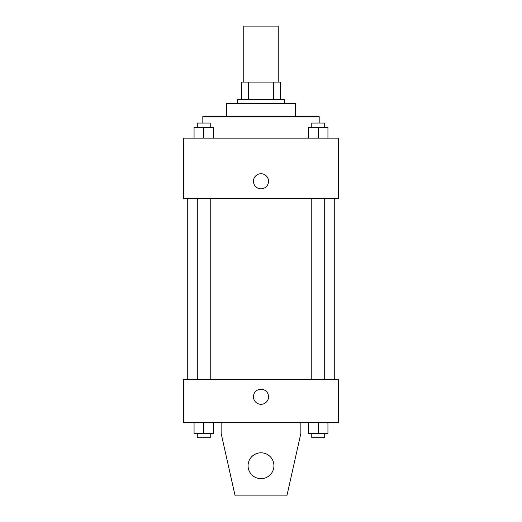 <?xml version="1.0" encoding="UTF-8"?>
<svg xmlns="http://www.w3.org/2000/svg" width="522" height="522" viewBox="0 0 522 522"><rect width="100%" height="100%" fill="white"/><g stroke="black" fill="none" stroke-linecap="round" stroke-linejoin="round"><path stroke-width="0.78" d="M278.239 82.13L278.239 26.1L243.761 26.1L243.761 82.13M248.355 99.369L248.355 82.13L241.608 82.13L241.608 99.369L241.608 82.13M248.355 82.13L280.392 82.13L280.392 99.369M273.645 99.369L273.645 82.13M237.295 103.682L237.295 99.369L284.705 99.369L284.705 103.682M226.522 116.615L226.522 103.682L295.478 103.682L295.478 116.615M202.817 123.075L202.817 116.615L319.183 116.615L319.183 123.075M183.418 138.16L338.582 138.16L338.582 198.504L183.418 198.504L183.418 138.16M261 188.807A7.543 7.543 0 0 1 254.468 177.493A7.543 7.543 0 0 1 267.532 177.493A7.543 7.543 0 0 1 261 188.807M183.418 379.527L338.582 379.527L338.582 422.631L183.418 422.631L183.418 379.527M253.457 396.766A7.543 7.543 0 0 1 264.771 390.234A7.543 7.543 0 0 1 264.771 403.297A7.543 7.543 0 0 1 253.457 396.766M300.868 422.631L300.868 433.404L286.859 495.9L235.141 495.9L221.132 433.404L221.132 422.631M248.067 465.728A12.933 12.933 0 0 1 267.466 454.531A12.933 12.933 0 0 1 267.466 476.925A12.933 12.933 0 0 1 248.067 465.728M308.541 138.16L308.541 127.388L327.933 127.388L327.933 138.16L327.933 127.388M318.237 138.16L318.237 127.388M324.704 127.388L324.704 123.075L311.771 123.075L311.771 127.388M194.067 138.16L194.067 127.388L213.459 127.388L213.459 138.16L213.459 127.388M203.763 138.16L203.763 127.388M210.229 127.388L210.229 123.075L197.296 123.075L197.296 127.388M308.541 422.631L308.541 433.404L327.933 433.404L327.933 422.631L327.933 433.404M318.237 433.404L318.237 422.631M324.704 433.404L324.704 437.717L311.771 437.717L311.771 433.404M194.067 422.631L194.067 433.404L213.459 433.404L213.459 422.631L213.459 433.404M203.763 433.404L203.763 422.631M210.229 433.404L210.229 437.717L197.296 437.717L197.296 433.404M334.269 379.527L334.269 198.504M187.731 379.527L187.731 198.504M311.771 198.504L311.771 379.527M324.704 198.504L324.704 379.527M210.229 379.527L210.229 198.504M197.296 379.527L197.296 198.504"/></g></svg>
